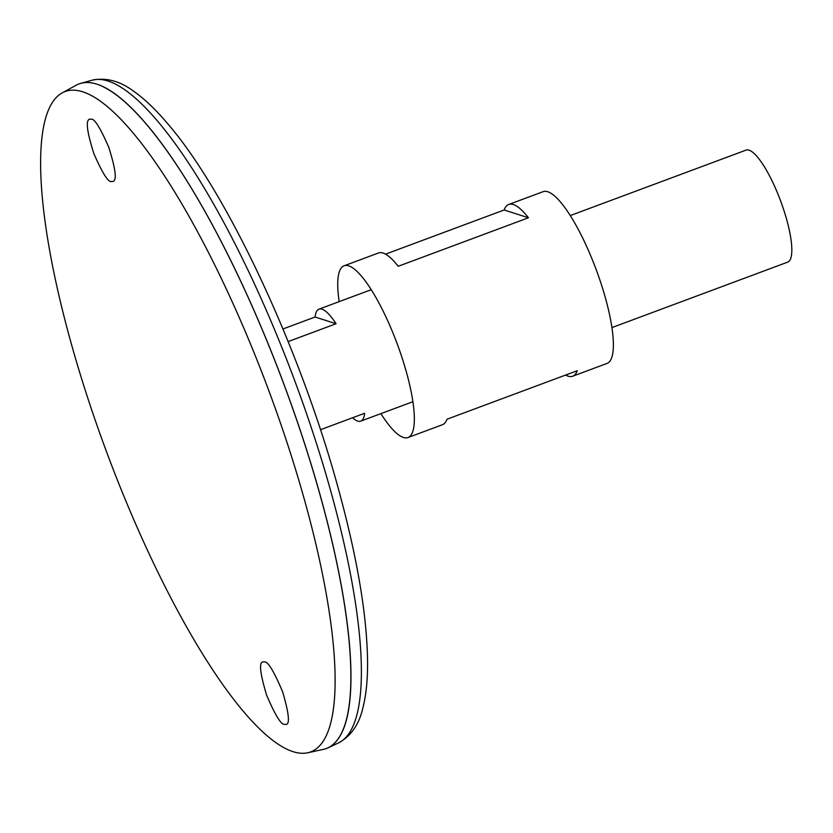 <?xml version="1.0" encoding="UTF-8"?>
<svg xmlns="http://www.w3.org/2000/svg" width="833" height="833" viewBox="0 0 833 833"><rect width="100%" height="100%" fill="white"/><g stroke="black" fill="none" stroke-linecap="round" stroke-linejoin="round"><path stroke-width="1.25" d="M380.889 413.637A91.63 22.553 -110.4 0 0 408.035 437.533L442.406 424.736A91.63 22.553 -110.4 0 0 446.998 419.228L577.269 370.716A91.63 22.553 69.6 0 1 572.677 376.224L607.049 363.417A91.63 22.553 -110.4 0 0 596.209 269.684A91.63 22.553 -110.4 0 0 543.095 191.684L508.724 204.481A91.63 22.553 69.6 0 1 528.455 217.767L398.184 266.289A91.63 22.553 -110.4 0 0 378.453 252.993L344.071 265.8A91.63 22.553 -110.4 0 0 339.177 301.629M408.035 437.533A91.63 22.553 -110.4 0 0 397.185 343.8A91.63 22.553 -110.4 0 0 344.071 265.8M385.523 254.159L504.132 209.989A91.63 22.553 69.6 0 1 508.724 204.481M572.677 376.224A91.63 22.553 69.6 0 1 565.607 375.058M504.132 209.989L528.455 217.767M326.453 748.492A354.566 87.267 -110.4 0 0 328.14 747.784A354.566 87.267 -110.4 0 0 284.501 385.762A354.566 87.267 -110.4 0 0 80.707 83.383A354.566 87.267 -110.4 0 0 78.958 83.956M343.154 729.854A354.525 87.257 -110.4 0 0 284.49 385.762A354.525 87.257 -110.4 0 0 103.792 87.132M307.856 752.74L323.433 749.377A354.566 87.267 -110.4 0 0 284.459 385.773A354.566 87.267 -110.4 0 0 76.105 85.258L62.121 92.911A352.276 86.694 -110.4 0 0 84.768 388.74A352.276 86.694 -110.4 0 0 307.856 752.74A352.276 86.694 -110.4 0 0 269.132 391.489A352.276 86.694 -110.4 0 0 62.121 92.911M91.318 119.15C94.525 118.65 100.304 127.918 108.654 146.983C115.506 168.568 117.005 180.053 113.163 181.438L111.237 181.563C108.03 182.063 102.251 172.785 93.9 153.72C87.048 132.135 85.549 120.65 89.391 119.265L91.318 119.15M264.54 661.923L262.978 661.881C258.813 662.277 260.042 673.397 266.654 695.243C275.182 715.13 281.117 724.835 284.459 724.335L285.75 724.45C290.134 724.762 289.103 713.933 282.679 691.942C274.036 671.45 267.987 661.444 264.54 661.923M611.953 327.588L787.716 262.124A59.757 14.702 -110.4 0 0 780.636 200.992A59.757 14.702 -110.4 0 0 746.004 150.127L570.241 215.58M282.97 328.983L315.082 317.019A59.757 14.702 69.6 0 1 319.008 309.147A59.757 14.702 69.6 0 1 336.074 323.735L288.156 341.582M320.486 429.713L364.646 413.272A59.757 14.702 69.6 0 1 360.72 421.144A59.757 14.702 69.6 0 1 352.598 417.76M315.082 317.019L336.074 323.735M91.901 80.26C105.947 77.25 119.921 80.947 133.842 91.37C144.515 98.919 155.604 109.467 167.1 123.013C227.024 191.84 300.505 349.496 338.385 488.836C357.232 557.558 366.968 615.087 367.572 661.423C367.728 679.332 366.208 694.66 363.011 707.404C359.262 724.179 351.151 735.987 338.656 742.828A353.588 87.017 -110.4 0 0 295.132 381.806A353.588 87.017 -110.4 0 0 91.901 80.26L80.707 83.383M338.656 742.828L328.14 747.784M371.216 289.697L319.008 309.147M412.929 401.704L360.72 421.144"/></g></svg>
